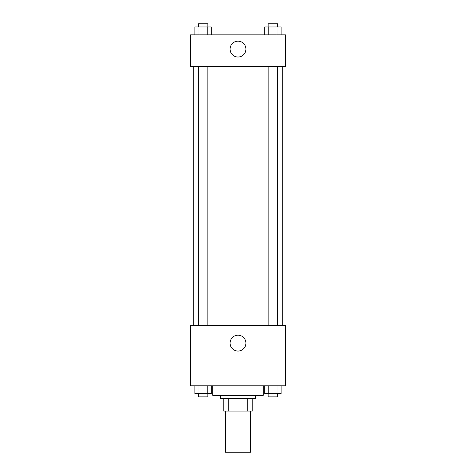 <?xml version="1.0" encoding="UTF-8"?>
<svg xmlns="http://www.w3.org/2000/svg" width="476" height="476" viewBox="0 0 476 476"><rect width="100%" height="100%" fill="white"/><g stroke="black" fill="none" stroke-linecap="round" stroke-linejoin="round"><path stroke-width="0.71" d="M225.356 411.097L225.356 452.2L250.644 452.2L250.644 411.097M247.276 398.454L247.276 411.097L223.774 411.097L223.774 398.454M247.276 411.097L252.226 411.097L252.226 398.454L252.226 411.097M255.392 395.288L255.392 398.454L220.608 398.454L220.608 395.288M228.724 398.454L228.724 411.097M212.707 385.804L212.707 395.288L263.293 395.288L263.293 385.804M285.421 385.804L190.578 385.804L190.578 325.733L285.421 325.733L285.421 385.804M238 351.056A7.931 7.931 0 0 1 231.134 339.162A7.931 7.931 0 0 1 244.866 339.162A7.931 7.931 0 0 1 238 351.056M282.262 66.479L282.262 325.733M268.161 325.733L268.161 66.479M207.839 66.479L207.839 325.733M285.421 66.479L190.578 66.479L190.578 34.867L285.421 34.867L285.421 66.479M245.931 49.093A7.931 7.931 0 0 1 234.037 55.96A7.931 7.931 0 0 1 234.037 42.227A7.931 7.931 0 0 1 245.931 49.093M281.12 34.867L281.12 26.959L264.692 26.959L264.692 34.867M277.014 26.959L277.014 34.867M268.797 26.959L268.797 34.867M268.161 26.959L268.161 23.8L277.645 23.8L277.645 26.959M211.308 34.867L211.308 26.959L194.88 26.959L194.88 34.867M207.203 26.959L207.203 34.867M198.986 26.959L198.986 34.867M198.355 26.959L198.355 23.8L207.839 23.8L207.839 26.959M281.12 385.804L281.12 393.712L264.692 393.712L264.692 385.804M277.014 385.804L277.014 393.712M268.797 385.804L268.797 393.712M277.645 393.712L277.645 396.871L268.161 396.871L268.161 393.712M211.308 385.804L211.308 393.712L194.88 393.712L194.88 385.804M207.203 385.804L207.203 393.712M198.986 385.804L198.986 393.712M207.839 393.712L207.839 396.871L198.355 396.871L198.355 393.712M193.738 66.479L193.738 325.733M277.645 325.733L277.645 66.479M198.355 66.479L198.355 325.733"/></g></svg>
